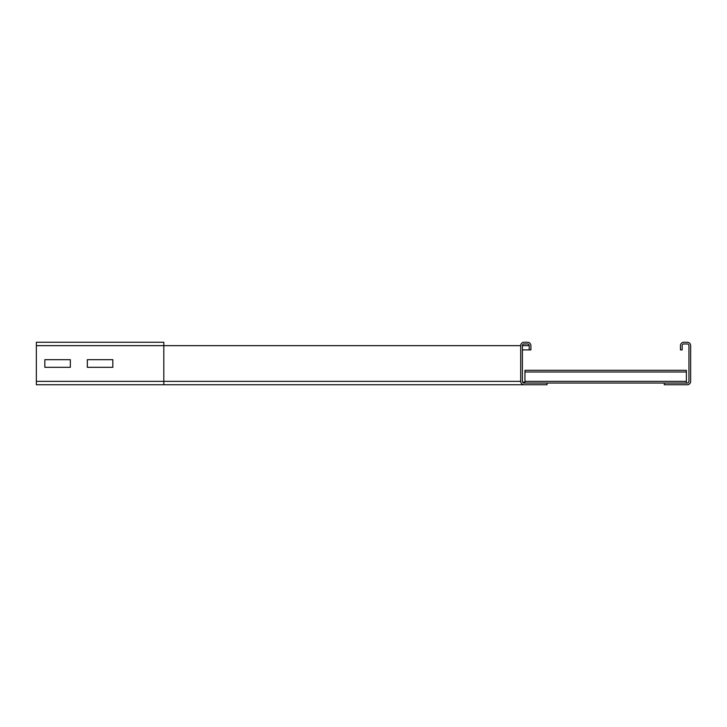 <?xml version="1.0" encoding="UTF-8"?>
<svg xmlns="http://www.w3.org/2000/svg" width="727" height="727" viewBox="0 0 727 727"><rect width="100%" height="100%" fill="white"/><g stroke="black" fill="none" stroke-linecap="round" stroke-linejoin="round"><path stroke-width="1.09" d="M87.331 359.674L112.83 359.674L112.83 367.326L87.331 367.326L87.331 359.674L112.83 359.674L112.83 367.326L87.331 367.326L87.331 359.674M44.847 359.674L70.337 359.674L70.337 367.326L44.847 367.326L44.847 359.674L70.337 359.674L70.337 367.326L44.847 367.326L44.847 359.674M547.04 384.747L163.811 384.747L547.04 384.747L547.04 383.047L524.103 383.047A1.699 1.699 0 0 1 522.404 381.348L522.404 345.652A1.699 1.699 0 0 1 524.103 343.953L527.502 343.953A1.699 1.699 0 0 1 529.201 345.652L529.201 349.905L530.901 349.905L530.901 345.652A3.399 3.399 0 0 0 527.502 342.253L524.103 342.253A3.399 3.399 0 0 0 520.705 345.652L520.705 381.348A3.399 3.399 0 0 0 524.103 384.747M527.502 342.253L524.103 342.253M522.404 349.905L529.201 349.905M36.35 381.348L163.811 381.348L163.811 384.747L36.35 384.747L36.35 342.253L163.811 342.253L163.811 345.652L520.705 345.652M683.853 342.253A3.399 3.399 0 0 0 680.454 345.652L680.454 349.905L682.153 349.905L682.153 345.652A1.699 1.699 0 0 1 683.853 343.953L687.251 343.953A1.699 1.699 0 0 1 688.951 345.652L688.951 381.348A1.699 1.699 0 0 1 687.251 383.047L664.305 383.047L664.305 384.747L687.251 384.747A3.399 3.399 0 0 0 690.65 381.348L690.65 345.652A3.399 3.399 0 0 0 687.251 342.253L683.853 342.253M524.949 383.047L524.949 370.297L686.397 370.307L524.949 370.297M686.397 383.047L686.397 370.297M547.04 383.047L664.305 383.047M524.949 382.193L523.249 382.193A0.854 0.854 0 0 1 522.404 381.348M36.35 345.652L163.811 345.652L163.811 381.348L520.705 381.348M522.404 345.652L529.201 345.652M524.949 371.997L686.397 371.997M524.949 381.348L686.397 381.348"/></g></svg>

